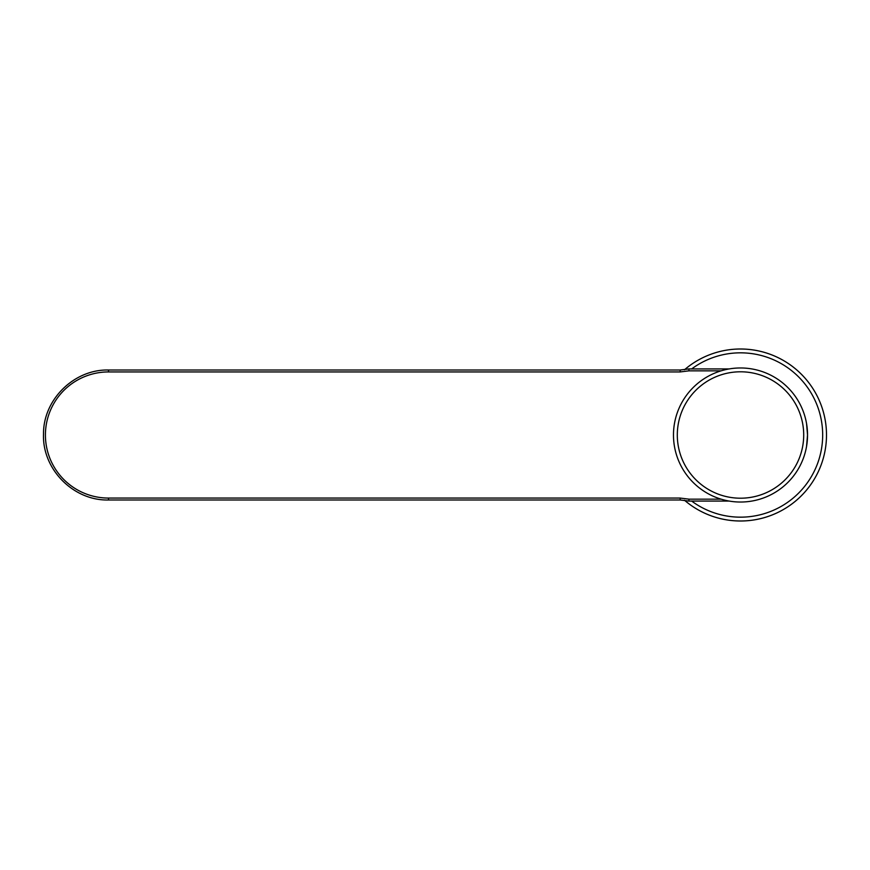<?xml version="1.0" encoding="UTF-8"?>
<svg xmlns="http://www.w3.org/2000/svg" width="870" height="870" viewBox="0 0 870 870"><rect width="100%" height="100%" fill="white"/><g stroke="black" fill="none" stroke-linecap="round" stroke-linejoin="round"><path stroke-width="1.3" d="M740.511 349.011A85.989 85.989 0 0 1 826.5 435A85.989 85.989 0 0 1 740.511 520.989A85.989 85.989 0 0 0 826.5 435A85.989 85.989 0 0 0 684.505 369.739A85.989 85.989 0 0 1 826.5 435A85.989 85.989 0 0 1 684.505 500.261A85.989 85.989 0 0 0 740.511 520.989M806.544 423.505L807.534 435L806.544 446.495M673.478 435A67.033 67.033 0 0 1 740.511 367.966A67.033 67.033 0 0 1 807.534 435A67.033 67.033 0 0 1 740.511 502.033A67.033 67.033 0 0 1 673.478 435A67.033 67.033 0 0 1 740.511 367.966A67.033 67.033 0 0 1 807.534 435M680.177 370.011L688.801 368.923L689.04 370.837L680.177 371.936L680.177 370.011L108.489 370.011L108.489 371.936A63.064 63.064 0 0 0 45.414 435A63.064 63.064 0 0 0 108.489 498.064L108.489 499.989L680.177 499.989L680.177 498.064L689.04 499.162L688.801 501.076L680.177 499.989M688.801 368.923L729.212 368.923M729.212 501.076L688.801 501.076M691.672 501.076A82.161 82.161 0 0 0 822.672 435A82.161 82.161 0 0 0 691.672 368.923M803.706 435A63.205 63.205 0 0 0 740.511 371.794A63.205 63.205 0 0 0 677.306 435A63.205 63.205 0 0 0 740.511 498.205A63.205 63.205 0 0 0 803.706 435M680.177 371.936L108.489 371.936M108.489 498.064L680.177 498.064M689.04 499.162L721.089 499.162M721.089 370.837L689.04 370.837M108.489 499.989C73.385 500.913 42.032 469.06 43.511 433.978C43.185 399.624 74.135 369.152 108.489 370.011"/></g></svg>

